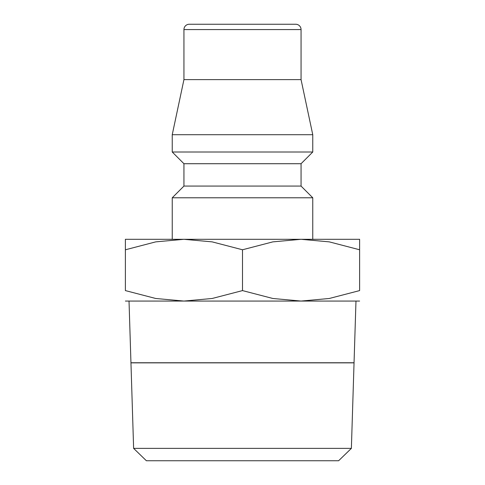 <?xml version="1.0" encoding="UTF-8"?>
<svg xmlns="http://www.w3.org/2000/svg" width="485" height="485" viewBox="0 0 485 485"><rect width="100%" height="100%" fill="white"/><g stroke="black" fill="none" stroke-linecap="round" stroke-linejoin="round"><path stroke-width="0.73" d="M301.058 186.076L183.942 186.076L183.942 163.718L301.058 163.718L301.058 186.076L312.764 197.783L172.236 197.783L172.236 239.305M301.058 29.573L183.942 29.573A5.323 5.323 0 0 1 189.271 24.25L295.729 24.25A5.323 5.323 0 0 1 301.058 29.573L301.058 79.613L312.764 134.709L312.764 152.005L172.236 152.005L183.942 163.718M312.764 134.709L172.236 134.709L172.236 152.005M301.058 79.613L183.942 79.613L172.236 134.709M359.609 239.305L301.058 239.305L329.26 241.869L359.609 249.769C359.609 235.758 359.609 235.758 359.609 249.787L359.609 290.594L329.26 298.487L301.058 301.058L272.849 298.487L242.5 290.594L212.151 298.487L183.942 301.058L155.74 298.487L125.391 290.594L125.391 249.769C125.391 235.758 125.391 235.758 125.391 249.787L155.74 241.869L183.942 239.305L212.151 241.869L242.5 249.769L272.849 241.869L301.058 239.305L125.391 239.305M359.609 301.058L125.391 301.058M351.376 448.376L133.624 448.376L130.956 362.859L354.044 362.859L351.376 448.376L338.615 460.75L146.385 460.75L133.624 448.376M129.022 301.058L130.95 362.75L354.05 362.75L355.978 301.058M242.5 24.25L202.578 24.25M359.609 290.576C359.609 304.598 359.609 304.598 359.609 290.576M125.391 290.576C125.391 304.598 125.391 304.598 125.391 290.576M242.5 249.769L242.5 290.594M183.942 186.076L172.236 197.783M183.942 29.573L183.942 79.613M301.058 163.718L312.764 152.005M312.764 197.783L312.764 239.305"/></g></svg>
